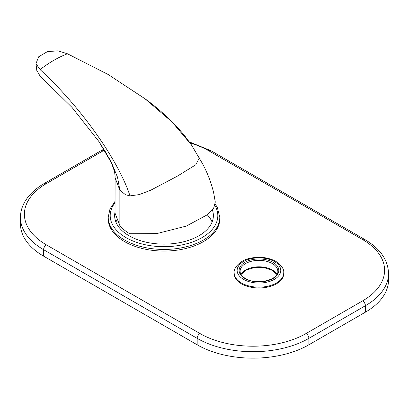<?xml version="1.0" encoding="UTF-8"?>
<svg xmlns="http://www.w3.org/2000/svg" width="409" height="409" viewBox="0 0 409 409"><rect width="100%" height="100%" fill="white"/><g stroke="black" fill="none" stroke-linecap="round" stroke-linejoin="round"><path stroke-width="0.61" d="M199.347 157.833L195.819 164.755L177.307 176.182L150.522 190.328L139.152 194.618L130.006 195.88L125.481 194.735L119.863 190.139L119.863 225.61C122.363 228.657 125.675 231.376 129.801 233.764L156.708 233.616L186.284 226.095L207.833 214.49L213.687 208.084L215.298 202.056L213.57 192.388C211.059 182.312 207.424 172.828 202.67 163.953L191.432 144.898L172.061 121.979L145.037 98.794L108.196 74.52L67.47 53.789C58.339 57.26 49.208 62.531 40.082 69.602L35.987 63.702L38.569 56.846L47.434 51.611L57.93 50.839L67.47 53.789M119.863 225.61L115.052 213.207L115.098 176.489L114.612 171.8L111.534 163.084L109.315 158.6M115.052 177.736L119.863 190.139L117.511 177.225L111.913 163.626L105.64 152.117L98.651 141.156L72.04 107.455L40.082 76.054L36.8 70.486L35.987 63.702M130.006 195.88C118.334 160.088 80.639 106.79 40.082 69.602L40.082 76.054M283.734 272.859L283.734 273.667A24.78 14.305 180 0 1 268.437 286.883A24.78 14.305 180 0 1 241.433 283.785A24.78 14.305 180 0 1 234.173 273.667L234.173 272.859A24.78 14.305 0 0 0 241.433 282.977A24.78 14.305 0 0 0 268.437 286.075A24.78 14.305 0 0 0 283.734 272.859C284.194 269.168 281.571 265.344 275.86 261.387C268.682 257.552 260.523 256.428 251.392 258.018C240.538 259.7 233.35 267.788 234.173 272.859M219.791 217.235L219.791 218.851A55.782 32.204 180 0 1 185.354 248.606A55.782 32.204 180 0 1 124.566 241.622A55.782 32.204 180 0 1 108.227 218.851L108.227 217.235A55.782 32.204 0 0 0 124.566 240.011A55.782 32.204 0 0 0 185.354 246.99A55.782 32.204 0 0 0 219.791 217.235L217.322 207.44L215.246 204.091M104.413 150.098A75.036 43.318 0 0 0 102.925 150.936L46.375 183.585A75.036 43.318 0 0 0 46.375 244.848A3.947 2.28 120 0 0 43.584 249.684L43.584 256.131A78.983 45.598 180 0 1 20.45 223.887L20.45 217.44A78.983 45.598 0 0 0 43.584 249.684L197.169 338.355A78.983 45.598 0 0 0 308.867 338.355L365.416 305.707A78.983 45.598 0 0 0 388.55 273.463C388.008 259.776 380.027 248.421 364.598 239.413L211.013 150.742L189.331 141.882M43.584 256.131L197.169 344.802A78.983 45.598 180 0 0 308.867 344.802L365.416 312.159A78.983 45.598 180 0 0 388.55 279.914L388.55 273.463M116.652 220.477A49.366 28.502 0 0 0 115.926 222.077M207.353 214.883A49.366 28.502 180 0 1 212.092 222.077M115.052 211.964A49.366 28.502 0 0 0 114.643 215.625A49.366 28.502 0 0 0 129.101 235.778A49.366 28.502 180 0 0 182.9 241.954A49.366 28.502 180 0 0 213.375 215.625A49.366 28.502 180 0 0 212.389 209.955M272.987 262.338A19.847 11.457 0 0 0 244.919 262.338A19.847 11.457 0 0 0 244.919 278.544A19.847 11.457 0 0 0 272.987 278.544A19.847 11.457 0 0 0 272.987 262.338M272.287 263.549A18.855 10.89 0 0 0 251.734 261.187A18.855 10.89 0 0 0 240.098 271.249C240.098 273.918 241.872 276.331 245.415 278.493C256.295 285.651 279.086 279.751 277.808 271.249A18.855 10.89 0 0 0 272.287 263.549M276.919 274.388A18.855 10.89 0 0 0 272.287 269.996A18.855 10.89 0 0 0 240.988 274.388M274.383 261.535A21.82 12.597 0 0 0 243.524 261.535A21.82 12.597 0 0 0 243.524 279.347A21.82 12.597 0 0 0 274.383 279.347A21.82 12.597 0 0 0 274.383 261.535M46.375 244.848L199.96 333.519A75.036 43.318 0 0 0 306.075 333.519L362.625 300.871A75.036 43.318 0 0 0 362.625 239.608L209.04 150.936A75.036 43.318 0 0 0 190.113 142.986M102.925 150.936A3.947 2.28 -120 0 0 100.951 150.742L44.402 183.385C34.975 188.825 28.201 195.41 24.075 203.14C21.677 207.741 20.465 212.511 20.45 217.44M46.375 183.585A3.947 2.28 -120 0 0 44.402 183.385M199.96 333.519A3.947 2.28 120 0 0 197.169 338.355L197.169 344.802M306.075 333.519A3.947 2.28 60 0 1 308.867 338.355L308.867 344.802M362.625 300.871A3.947 2.28 60 0 1 365.416 305.707L365.416 312.159M362.625 239.608A3.947 2.28 -60 0 1 364.598 239.413M209.04 150.936A3.947 2.28 -60 0 1 211.013 150.742M115.052 202.736A53.809 31.064 0 0 0 125.962 237.593A53.809 31.064 0 0 0 192.511 241.975A53.809 31.064 0 0 0 214.894 205.522M191.432 144.898L184.265 135.215C172.593 121.376 159.515 109.234 145.037 98.794M111.913 163.626L98.651 141.156M103.835 149.157L100.951 150.742M276.867 274.47L272.491 270.451L264.265 267.66L254.649 267.506L246.157 270.042L241.039 274.47M115.052 201.31L109.98 208.953L108.227 217.235"/></g></svg>
